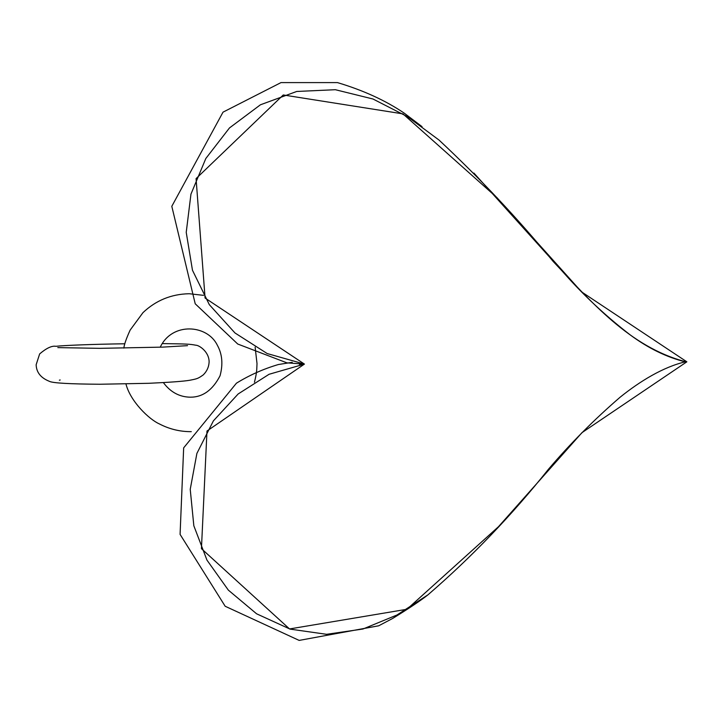 <?xml version="1.0" encoding="UTF-8"?>
<svg xmlns="http://www.w3.org/2000/svg" width="723" height="723" viewBox="0 0 723 723"><rect width="100%" height="100%" fill="white"/><g stroke="black" fill="none" stroke-linecap="round" stroke-linejoin="round"><path stroke-width="1.08" d="M301.744 363.913L299.521 364.582L301.744 363.913M685.503 361.907C666.877 357.307 648.585 348.405 630.601 335.201C608.278 318.021 587.799 299.25 569.164 278.87L473.89 173.041M304.428 364.085L269.083 374.279L238.138 393.981L213.393 420.876L196.891 453.42L190.23 489.335L193.836 525.784L206.959 560.108L228.332 590.113L256.593 613.8L290.122 629.127L326.561 634.306L362.946 629.019L396.99 614.993L427.935 594.848C471.513 557.252 511.703 515.363 548.504 469.182C570.357 443.533 594.234 419.53 620.144 397.189C639.972 381.211 663.425 366.868 685.648 361.744C629.661 347.085 590.772 301.31 553.185 261.482C517.56 218.328 479.494 177.849 438.988 140.027L407.609 116.746L372.969 98.997L335.336 89.706L296.71 91.469L260.434 104.79L229.471 127.944L205.82 158.509L190.953 194.135L186.227 232.354L192.472 270.248L209.309 304.645L234.984 332.969L267.185 353.547L304.428 364.085L206.977 431.016L201.437 548.676L289.534 628.947L406.95 609.263L498.499 526.687L581.97 432.652L686.85 361.816L581.617 291.92L496.809 197.496L402.964 113.873L283.262 94.966L196.078 178.608L205.079 298.048L304.428 364.085M303.868 364.076L286.932 362.856L237.731 344.021L195.219 303.796L171.803 206.308L223.018 112.155L280.985 82.603L337.451 82.594C363.353 90.339 385.612 100.524 404.22 113.14L422.051 126.652M427.935 594.848C420.56 600.659 408.793 608.531 392.634 618.463L378.689 625.793L299.159 640.406L225.178 606.263L180.081 534.387L183.66 447.862L236.43 383.199C249.327 375.219 263.299 368.992 278.346 364.537L292.228 362.304M163.371 382.603C170.42 392.092 179.367 396.954 190.203 397.189C202.657 397.279 212.607 390.149 220.045 375.788C223.181 364.22 222.25 353.99 217.262 345.088C207.266 324.528 172.119 321.852 160.244 347.203M125.956 383.985C130.384 401.455 149.11 419.358 159.277 423.877C168.938 428.911 179.15 431.504 189.923 431.658L191.279 431.649M188.811 293.746C171.089 294.18 155.807 300.488 142.973 312.643L130.149 330.086C126.335 338.445 124.239 344.455 123.85 348.106M189.345 293.746L203.497 295.346M255.138 347.212L257.008 363.561C256.701 370.149 256.963 372.128 254.442 382.214M187.537 345.657L162.63 347.121L99.837 348.341L57.813 347.609M59.385 380.19L60.172 379.991M162.178 343.597C186.932 343.922 189.968 344.076 195.752 345.205C198.888 345.079 208.893 351.441 209.119 361.627C208.956 366.733 207.013 371.152 203.28 374.885C197.885 378.671 197.262 378.798 189.751 380.262C183.868 381.292 170.221 382.313 148.821 383.298L99.891 384.247C69.471 384.03 52.652 383.063 49.426 381.346C38.599 377.054 36.358 370.149 36.15 364.726L39.648 353.918C46.444 348.125 51.866 345.585 55.897 346.308C63.516 345.413 91.993 344.238 124.862 343.777"/></g></svg>
